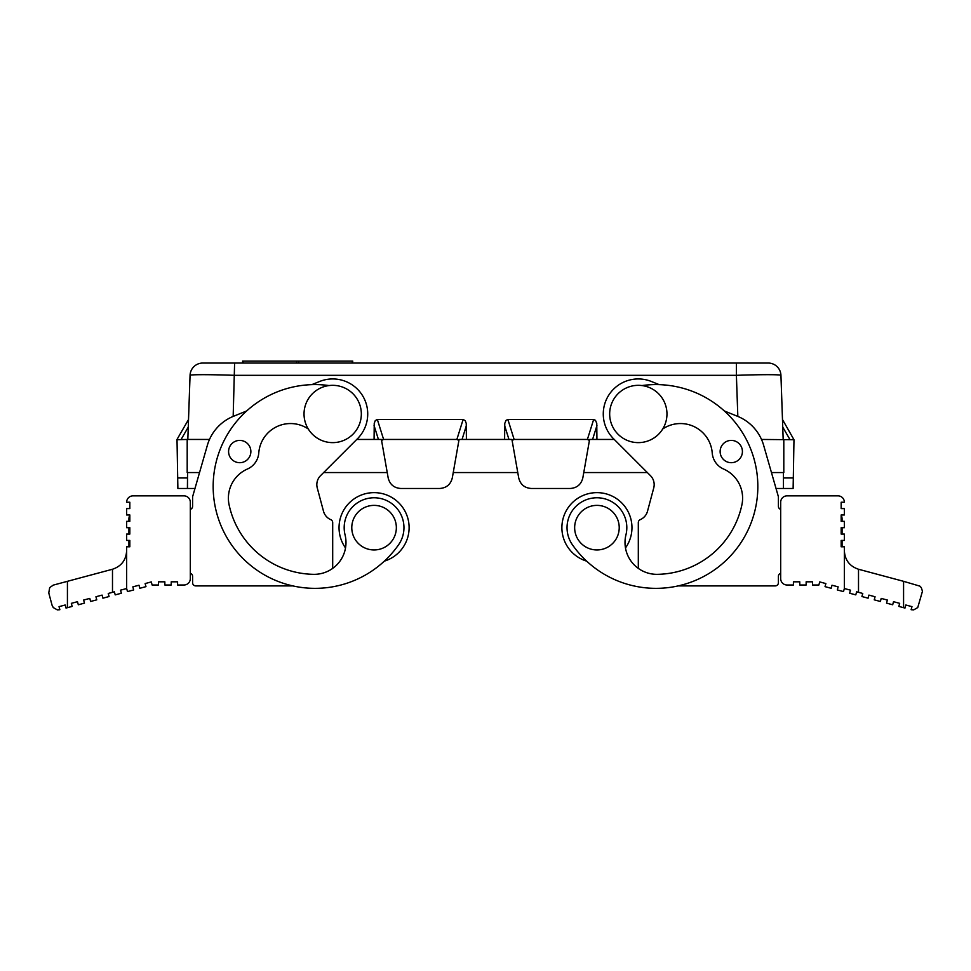 <?xml version="1.0" encoding="UTF-8"?>
<svg xmlns="http://www.w3.org/2000/svg" width="971" height="971" viewBox="0 0 971 971"><rect width="100%" height="100%" fill="white"/><g stroke="black" fill="none" stroke-linecap="round" stroke-linejoin="round"><path stroke-width="1.46" d="M233.174 416.413L234.606 363.045L243.066 363.045L242.532 361.127M352.789 361.127L352.255 363.045L768.207 363.045A12.732 12.732 0 0 1 780.939 375.328L783.172 439.45M188.52 419.521L177.013 439.45L177.875 488.474L194.977 488.474L192.598 496.751L192.598 506.304A3.18 3.18 0 0 1 190.316 509.362A3.18 3.18 0 0 0 192.598 506.304M761.507 439.45L793.975 439.729L793.125 488.474L776.023 488.474M514.132 439.45L512.093 440.409L518.72 477.95C520.371 484.468 524.546 487.976 531.258 488.474L570.28 488.474C576.98 487.976 581.168 484.468 582.818 477.95L589.433 440.409L587.394 439.45L593.645 419.496L507.894 419.496L514.132 439.45L587.394 439.45M374.078 425.553L378.423 439.45L381.397 439.45L381.567 440.409L383.606 439.45L456.868 439.45L463.118 419.496L376.942 419.533L375.219 420.71L374.236 423.38L374.078 439.45M463.118 419.496L465.255 420.71L466.238 423.38L466.396 439.45M507.894 419.496L506.049 420.346L504.774 423.38L504.604 439.45M593.645 419.496L595.49 420.346L596.764 423.38L596.934 439.45M209.493 439.45L187.197 439.45L187.197 472.561L187.197 439.45L177.025 439.729M199.541 472.561L187.197 472.561M187.415 488L187.549 472.561L187.537 488.474M737.826 416.413L736.394 375.328L234.606 375.328A44.569 1.554 -178 0 0 190.061 375.328L187.828 439.45M202.793 363.045A12.732 12.732 0 0 0 190.061 375.328A12.732 12.732 0 0 1 202.793 363.045L234.606 363.045L202.793 363.045M614.255 439.45L589.603 439.45L589.433 440.409M771.46 472.561L783.803 472.561L783.803 439.45L783.803 472.561M783.451 472.561L783.463 488.474M736.394 363.045L768.207 363.045A12.732 12.732 0 0 1 780.939 375.328A44.569 1.554 -2 0 0 736.394 375.328L736.394 363.045L234.606 363.045M356.745 439.45L378.423 439.45M323.634 472.561L387.235 472.561M512.093 440.409L511.923 439.45L459.077 439.45L458.907 440.409L456.868 439.45M782.48 419.521L793.975 439.729M298.716 361.127L352.255 361.127L352.255 363.045L298.716 363.045L298.716 361.127L243.066 361.127L243.066 363.045L298.716 363.045M381.567 440.409L388.182 477.95C389.844 484.468 394.02 487.976 400.732 488.474L439.742 488.474C446.454 487.976 450.629 484.468 452.292 477.95L458.907 440.409M583.765 472.561L647.366 472.561L650.449 475.644A12.732 12.732 0 0 1 653.738 487.94A12.732 12.732 0 0 0 650.449 475.644L613.551 438.746A35.017 35.017 0 0 1 651.432 381.506L659.2 384.65M453.239 472.561L517.761 472.561M361.333 413.986A28.657 28.657 0 0 1 332.689 442.63A28.657 28.657 0 0 1 304.032 413.986A28.657 28.657 0 0 1 332.689 385.329A28.657 28.657 0 0 1 361.333 413.986M609.667 413.986A28.657 28.657 0 0 1 638.311 385.329A28.657 28.657 0 0 1 666.968 413.986A28.657 28.657 0 0 1 638.311 442.63A28.657 28.657 0 0 1 609.667 413.986M638.311 568.387L638.311 522.58L638.311 568.387A31.837 31.837 0 0 1 625.482 547.947A35.017 35.017 0 0 0 596.934 492.637A35.017 35.017 0 0 0 586.666 561.141M841.165 540.422L844.357 540.422L844.357 534.062L841.165 534.062L841.165 527.69L844.357 527.69L844.357 521.33L841.165 521.33L841.165 514.958L844.357 514.958L844.357 508.586L841.165 508.586L841.165 502.225L844.357 502.225A6.372 6.372 0 0 0 837.985 495.853L787.044 495.853A6.372 6.372 0 0 0 780.684 502.225L780.684 578.631A6.372 6.372 0 0 0 787.044 585.003L793.416 585.003L793.416 581.811L799.776 581.811L799.776 585.003L806.148 585.003L806.148 581.811L812.521 581.811L812.521 585.003L818.881 585.003L819.706 581.92L825.86 583.571L825.034 586.642L831.188 588.292L832.013 585.222L838.155 586.86L837.33 589.943L843.483 591.594L844.357 588.523L844.357 546.794L841.165 546.794L841.165 540.422M787.044 495.853L818.881 495.853M842.075 521.33L842.075 519.036A9.552 9.552 0 0 0 841.165 514.994L841.165 514.958M842.075 534.062L842.075 527.69M842.075 546.794L842.075 540.422M678.195 585.901L775.21 585.901A3.18 3.18 0 0 0 778.402 582.709L778.402 576.349L778.402 582.709M780.684 509.362A3.18 3.18 0 0 1 778.402 506.304L778.402 496.751L763.643 445.325A44.569 44.569 0 0 0 737.499 416.28L724.378 410.988M780.684 502.225L780.684 505.406M780.684 575.451L780.684 578.631M844.357 550.8C844.94 560.121 849.661 566.275 858.51 569.249L903.576 581.326L903.576 607.688L898.843 606.426L899.668 603.343L893.514 601.692L892.689 604.775L886.535 603.125L887.36 600.054L881.207 598.403L880.381 601.474L874.24 599.835L875.065 596.752L868.911 595.102L868.086 598.185L861.932 596.534L862.758 593.463L858.51 592.322L856.604 591.812L855.791 594.883L849.637 593.232L850.462 590.162L844.357 588.523M856.604 591.812L855.791 594.883M903.576 607.688L904.984 608.064L905.809 604.994L911.963 606.644L911.138 609.715L913.699 609.873L917.741 607.567L922.45 591.266L921.309 587.625L919.84 586.12L903.576 581.326M812.521 581.811L806.148 581.811M799.776 581.811L793.416 581.811M793.416 585.003L787.044 585.003M780.684 573.291A3.18 3.18 0 0 0 778.402 576.349A3.18 3.18 0 0 1 780.684 573.291M647.499 511.268A12.732 12.732 0 0 1 640.241 519.655A12.732 12.732 0 0 0 647.499 511.268L653.738 487.94M641.977 385.56A101.882 101.882 0 0 1 700.467 578.121A101.882 101.882 0 0 1 572.417 544.767A29.895 29.895 0 0 1 591.485 498.269A29.895 29.895 0 0 1 625.943 534.851A31.837 31.837 0 0 0 657.355 574.334A87.863 87.863 0 0 0 741.905 504.823A31.837 31.837 0 0 0 723.589 469.029A19.104 19.104 0 0 1 712.229 452.984A31.837 31.837 0 0 0 662.744 428.951M619.219 527.666A22.284 22.284 0 0 1 596.934 549.95A22.284 22.284 0 0 1 574.65 527.666A22.284 22.284 0 0 1 596.934 505.381A22.284 22.284 0 0 1 619.219 527.666M742.414 451.551A11.142 11.142 0 0 1 731.272 462.694A11.142 11.142 0 0 1 720.13 451.551A11.142 11.142 0 0 1 731.272 440.409A11.142 11.142 0 0 1 742.414 451.551M640.241 519.655A3.18 3.18 0 0 0 638.311 522.58M384.334 561.141A35.017 35.017 0 0 0 374.066 492.637A35.017 35.017 0 0 0 345.518 547.947A31.837 31.837 0 0 1 332.689 568.387L332.689 522.58A3.18 3.18 0 0 0 330.759 519.655A12.732 12.732 0 0 1 323.501 511.268L317.262 487.94A12.732 12.732 0 0 1 320.551 475.644L357.449 438.746A35.017 35.017 0 0 0 319.568 381.506L311.8 384.65M329.023 385.56A101.882 101.882 0 0 0 270.533 578.121A101.882 101.882 0 0 0 398.583 544.767A29.895 29.895 0 0 0 379.515 498.269A29.895 29.895 0 0 0 345.057 534.851A31.837 31.837 0 0 1 313.645 574.334A87.863 87.863 0 0 1 229.095 504.823A31.837 31.837 0 0 1 247.411 469.029A19.104 19.104 0 0 0 258.772 452.984A31.837 31.837 0 0 1 308.256 428.951M351.781 527.666A22.284 22.284 0 0 0 374.066 549.95A22.284 22.284 0 0 0 396.35 527.666A22.284 22.284 0 0 0 374.066 505.381A22.284 22.284 0 0 0 351.781 527.666M250.87 451.551A11.142 11.142 0 0 0 239.728 440.409A11.142 11.142 0 0 0 228.586 451.551A11.142 11.142 0 0 0 239.728 462.694A11.142 11.142 0 0 0 250.87 451.551M195.79 585.901L292.805 585.901L195.79 585.901A3.18 3.18 0 0 1 192.598 582.709L192.598 576.349A3.18 3.18 0 0 0 190.316 573.291A3.18 3.18 0 0 1 192.598 576.349M129.835 546.794L129.835 540.422L126.643 540.422L126.643 534.062L129.835 534.062L129.835 527.69L126.643 527.69L126.643 521.33L129.835 521.33L129.835 514.958L126.643 514.958L126.643 508.586L129.835 508.586L129.835 502.225L126.643 502.225A6.372 6.372 0 0 1 133.015 495.853L183.956 495.853A6.372 6.372 0 0 1 190.316 502.225L190.316 578.631A6.372 6.372 0 0 1 183.956 585.003L177.584 585.003L177.584 581.811L171.224 581.811L171.224 585.003L164.852 585.003L164.852 581.811L158.479 581.811L158.479 585.003L152.119 585.003L151.294 581.92L145.14 583.571L145.966 586.642L139.812 588.292L138.987 585.222L132.845 586.86L133.67 589.943L127.517 591.594L126.643 588.523L126.643 546.794L129.835 546.794M128.925 521.33L128.925 519.036L128.925 521.33M190.316 575.451L190.316 578.631M190.316 502.225L190.316 505.406M152.119 495.853L183.956 495.853M128.925 519.036A9.552 9.552 0 0 1 129.835 514.994L129.835 514.958M126.643 588.523L120.538 590.162L121.363 593.232L115.209 594.883L114.396 591.812L108.242 593.463L109.068 596.534L102.914 598.185L102.089 595.102L95.935 596.752L96.76 599.835L90.619 601.474L89.793 598.403L83.64 600.054L84.465 603.125L78.311 604.775L77.486 601.692L71.332 603.343L72.157 606.426L66.016 608.064L65.191 604.994L59.037 606.644L59.862 609.715L57.301 609.873L53.259 607.567L52.058 605.212L48.768 592.917L49.691 587.625L53.271 585.112L112.49 569.249L112.49 592.322M164.852 581.811L158.479 581.811M177.584 581.811L171.224 581.811M126.643 550.8C126.06 560.121 121.339 566.275 112.49 569.249M115.209 594.883L114.396 591.812M332.689 568.387L332.689 522.58M246.622 410.988L233.501 416.28A44.569 44.569 0 0 0 207.357 445.325L192.598 496.751M128.925 540.422L128.925 546.794M128.925 527.69L128.925 534.062M330.759 519.655A12.732 12.732 0 0 1 323.501 511.268M317.262 487.94A12.732 12.732 0 0 1 320.551 475.644M782.735 427.082L789.884 439.45M187.5 477.95L177.693 477.95M592.577 439.45L596.934 425.553M188.265 427.082L181.116 439.45M462.05 439.45L466.396 425.553M377.355 419.496L383.606 439.45M504.604 425.553L508.962 439.45M783.5 477.95L793.307 477.95M858.51 569.249L858.51 592.322M67.424 581.326L67.424 607.688M296.616 363.045L296.616 361.127"/></g></svg>
